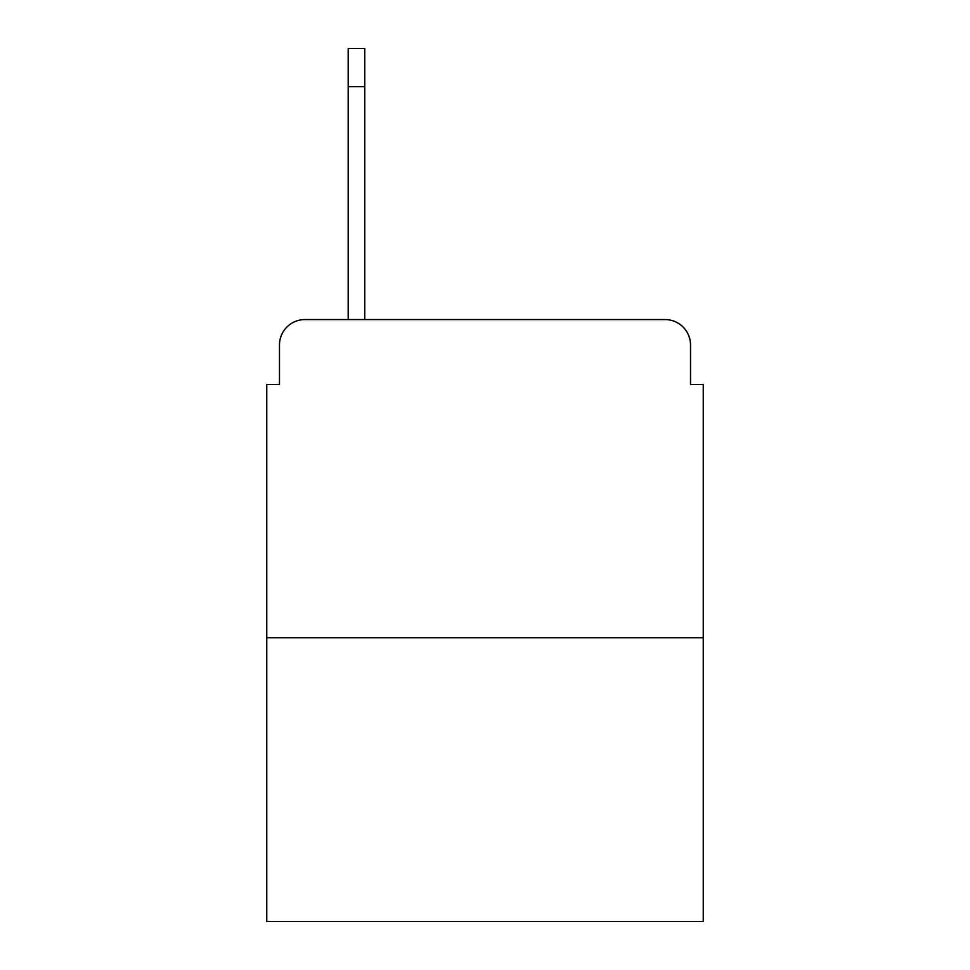 <?xml version="1.0" encoding="UTF-8"?>
<svg xmlns="http://www.w3.org/2000/svg" width="970" height="970" viewBox="0 0 970 970"><rect width="100%" height="100%" fill="white"/><g stroke="black" fill="none" stroke-linecap="round" stroke-linejoin="round"><path stroke-width="1.45" d="M279.481 345.017L279.481 384.459L279.481 345.017A25.45 25.45 0 0 1 304.932 319.566L348.194 319.566L348.194 48.5L364.744 48.5L364.744 319.566L385.733 319.566M703.25 637.714L266.75 637.714L266.75 921.5L703.25 921.5L703.25 384.459L690.519 384.459L690.519 345.017A25.45 25.45 0 0 0 665.068 319.566L304.932 319.566M266.75 637.714L266.75 384.459L279.481 384.459M584.267 319.566L665.068 319.566M690.519 384.459L690.519 345.017M364.744 86.682L348.194 86.682"/></g></svg>
